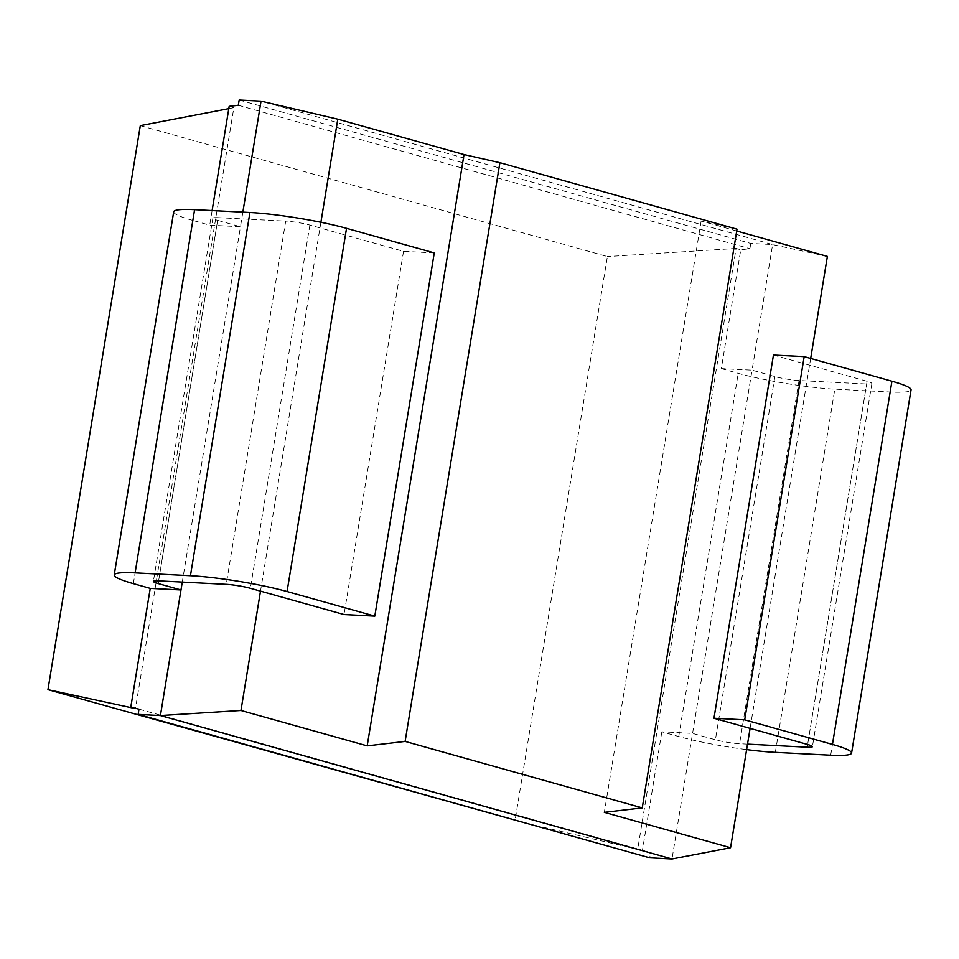 <?xml version="1.0" encoding="UTF-8"?>
<svg xmlns="http://www.w3.org/2000/svg" width="959" height="959" viewBox="0 0 959 959"><rect width="100%" height="100%" fill="white"/><g stroke="black" fill="none" stroke-linecap="round" stroke-linejoin="round"><path stroke-width="0.72" stroke-dasharray="4.79 3.6" d="M239.175 100.024L750.765 243.442L772.618 244.569L261.028 101.151M773.445 355.046L867.104 381.298A17.31 1.93 -170.7 0 1 871.887 383.468A17.31 1.93 -170.7 0 1 866.672 383.996L799.039 380.519A17.31 1.93 -170.7 0 1 774.884 376.563L752.06 370.162L772.618 244.569L827.377 256.425M736.716 230.999L701.149 221.038L737.015 229.177M526.575 823.313L637.687 849.386L736.092 248.465L740.768 249.784L721.312 368.592L752.06 370.162L672.007 858.976M810.679 358.438L750.094 728.384M747.517 744.136L739.557 743.728A17.31 1.93 9.3 0 1 715.402 739.773L692.578 733.383L661.842 731.801L678.732 736.536A69.228 7.72 -170.7 0 0 746.617 749.602M242.855 212.143L240.469 226.744L217.645 220.342L158.607 580.866L218.077 217.657A17.31 1.93 -170.7 0 0 212.862 218.184A17.31 1.93 -170.7 0 0 217.645 220.342M133.349 583.635L192.831 220.426L209.721 225.161L240.469 226.744L182.27 582.077M721.312 368.592L738.214 373.327A69.228 7.72 9.3 0 0 834.821 389.15L890.156 391.991A69.228 7.72 9.3 0 0 911.05 389.881M218.077 217.657L285.71 221.121L226.24 584.343M434.271 252.924L403.535 251.342L309.865 225.077A17.31 1.93 -170.7 0 0 285.71 221.121M192.831 220.426A69.228 7.72 9.3 0 1 173.699 211.771M637.687 849.386L650.574 852.563L649.711 857.826M661.842 731.801L642.362 850.705M229.177 106.353L233.852 107.672L135.447 708.593M212.107 210.56L209.721 225.161M750.765 243.442L749.902 248.705L740.768 249.784M238.312 105.286L749.902 248.705M140.314 125.629L607.395 256.568L515.031 820.604M736.092 248.465L607.395 256.568M228.805 108.643L233.852 107.672M138.983 709.145L650.574 852.563M320.905 222.272L260.5 591.128M701.149 221.038L604.314 812.345M403.535 251.342L344.053 614.551M774.884 376.563L715.402 739.773M799.039 380.519L739.557 743.728M867.104 381.298L807.634 744.508L866.672 383.996M830.686 755.201L890.156 391.991M775.34 752.359L834.821 389.15M678.732 736.536L738.214 373.327M309.865 225.077L250.395 588.299M871.887 383.468L812.417 746.677M212.862 218.184L153.38 581.394"/><path stroke-width="1.44" d="M182.27 582.077L160.417 715.558L138.12 714.407L649.711 857.826L672.007 858.976L730.554 847.732L604.314 812.345L642.242 807.898L737.015 229.177L499.891 162.706L464.024 154.555L337.784 119.168L261.028 101.151L239.175 100.024L238.312 105.286L229.177 106.353L212.107 210.56M810.679 358.438L827.377 256.425L736.716 230.999M750.094 728.384L730.554 847.732M150.239 588.382L180.987 589.953L158.163 583.563A17.31 1.93 9.3 0 1 153.38 581.394A17.31 1.93 9.3 0 1 158.607 580.866L226.24 584.343A17.31 1.93 9.3 0 1 250.395 588.299L344.053 614.551L374.801 616.134L287.065 591.535A69.228 7.72 -170.7 0 0 190.445 575.712L135.111 572.871A69.228 7.72 -170.7 0 0 114.217 574.98A69.228 7.72 -170.7 0 0 133.349 583.635L150.239 588.382L130.772 707.286L135.447 708.593L47.95 689.653L526.575 823.313M832.448 744.424L891.918 381.214A69.228 7.72 9.3 0 1 911.05 389.881L851.568 753.091A69.228 7.72 -170.7 0 0 832.448 744.424L744.711 719.837L713.964 718.255L807.634 744.508A17.31 1.93 9.3 0 1 812.417 746.677A17.31 1.93 9.3 0 1 807.19 747.205L747.517 744.136M891.918 381.214L804.181 356.616L773.445 355.046L713.964 718.255M374.801 616.134L434.271 252.924L346.535 228.326A69.228 7.72 9.3 0 0 249.927 212.502L194.593 209.661A69.228 7.72 9.3 0 0 173.699 211.771L114.217 574.98M746.617 749.602A69.228 7.72 -170.7 0 0 775.34 752.359L830.686 755.201A69.228 7.72 -170.7 0 0 851.568 753.091M804.181 356.616L744.711 719.837M261.028 101.151L242.855 212.143M138.12 714.407L138.983 709.145L130.772 707.286M47.95 689.653L140.314 125.629L228.805 108.643M672.007 858.976L160.417 715.558L240.961 710.487L367.189 745.874L405.118 741.427L642.242 807.898M337.784 119.168L320.905 222.272M260.5 591.128L240.961 710.487M464.024 154.555L367.189 745.874M499.891 162.706L405.118 741.427M158.607 580.866L158.163 583.563M807.634 744.508L807.19 747.205M135.111 572.871L194.593 209.661M190.445 575.712L249.927 212.502M287.065 591.535L346.535 228.326"/></g></svg>
